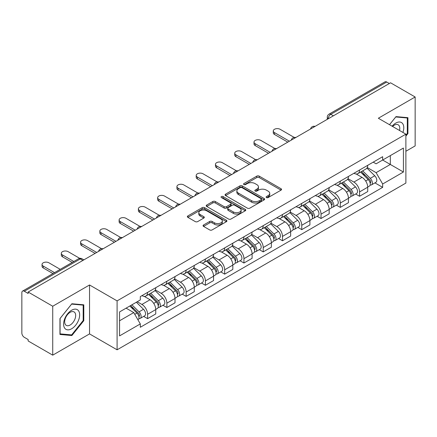 <?xml version="1.0" encoding="UTF-8"?>
<svg xmlns="http://www.w3.org/2000/svg" width="437" height="437" viewBox="0 0 437 437"><rect width="100%" height="100%" fill="white"/><g stroke="black" fill="none" stroke-linecap="round" stroke-linejoin="round"><path stroke-width="0.66" d="M266.461 197.568A1.202 0.694 0 0 0 268.16 197.568L281.04 190.133A1.715 0.989 0 0 0 281.543 189.429A1.715 0.989 0 0 0 281.04 188.729L259.217 176.133A1.715 0.989 0 0 0 256.792 176.133L243.912 183.567A1.202 0.694 0 0 0 243.556 184.059A1.202 0.694 0 0 0 243.912 184.551A1.202 0.694 0 0 0 245.605 184.551L247.276 183.584A5.484 3.168 0 0 1 255.033 183.584L256.852 184.638A5.484 3.168 0 0 1 258.458 186.878A5.484 3.168 0 0 1 256.852 189.117L255.186 190.079A1.202 0.694 0 0 0 254.837 190.57A1.202 0.694 0 0 0 255.186 191.056A1.202 0.694 0 0 0 256.885 191.056L258.551 190.095A5.484 3.168 0 0 1 266.308 190.095L268.127 191.144A5.484 3.168 0 0 1 269.738 193.383A5.484 3.168 0 0 1 268.127 195.629L266.461 196.59A1.202 0.694 0 0 0 266.111 197.076A1.202 0.694 0 0 0 266.461 197.568L266.461 196.59M203.566 224.989A1.715 0.989 0 0 0 203.063 225.694A1.715 0.989 0 0 0 203.566 226.393L209.689 229.928A1.715 0.989 0 0 0 212.114 229.928L226.421 221.668A1.715 0.989 0 0 0 226.923 220.969A1.715 0.989 0 0 0 226.421 220.264L204.598 207.668A1.715 0.989 0 0 0 202.173 207.668L187.866 215.927A1.715 0.989 0 0 0 187.364 216.626A1.715 0.989 0 0 0 187.866 217.326L195.257 221.597A1.715 0.989 0 0 0 197.682 221.597L203.806 218.063A1.715 0.989 0 0 0 204.308 217.364A1.715 0.989 0 0 0 203.806 216.659L200.141 214.545A4.589 2.649 0 0 1 198.797 212.672A4.589 2.649 0 0 1 201.626 210.224A4.589 2.649 0 0 1 206.625 210.798L220.996 219.095A4.589 2.649 0 0 1 222.34 220.969A4.589 2.649 0 0 1 219.505 223.411A4.589 2.649 0 0 1 214.507 222.837L212.114 221.455A1.715 0.989 0 0 0 209.689 221.455L203.566 224.989L203.566 226.393M117.089 300.885L89.541 284.979L52.73 306.233L28.148 292.042L390.569 82.801L415.15 96.992L378.338 118.247L405.886 134.148L117.089 300.885L117.089 349.808L405.886 183.07L405.886 134.148M247.397 208.154A1.715 0.989 0 0 0 249.822 208.154L264.128 199.895A1.715 0.989 0 0 0 264.631 199.196A1.715 0.989 0 0 0 264.128 198.496L242.306 185.894A1.715 0.989 0 0 0 239.88 185.894L225.574 194.154A1.715 0.989 0 0 0 225.071 194.858A1.715 0.989 0 0 0 225.574 195.558L247.397 208.154M221.87 197.83A1.202 0.694 0 0 1 223.088 197.999L223.088 196.574L245.272 209.383A1.715 0.989 0 0 1 245.774 210.082A1.715 0.989 0 0 1 245.272 210.781L230.965 219.041A1.715 0.989 0 0 1 228.54 219.041L206.717 206.439L206.717 205.04A1.715 0.989 0 0 0 206.215 205.74A1.715 0.989 0 0 0 206.717 206.439M206.717 205.04L212.841 201.506A1.715 0.989 0 0 1 215.266 201.506L224.115 206.619A1.715 0.989 0 0 0 226.541 206.619L230.605 204.27A1.715 0.989 0 0 0 231.107 203.571A1.715 0.989 0 0 0 230.605 202.872L221.39 197.551A1.202 0.694 0 0 1 221.035 197.06A1.202 0.694 0 0 1 221.778 196.421A1.202 0.694 0 0 1 223.088 196.574M52.73 306.233L52.73 355.155L28.148 340.964L28.148 339.538L24.319 337.326A3.496 2.016 -120 0 1 21.85 333.049L21.85 292.681A3.496 2.016 -120 0 1 22.571 291.086L78.529 258.78A3.496 2.016 60 0 1 80.277 258.95L24.319 291.255A3.496 2.016 -120 0 0 22.571 291.086M405.886 151.262L415.15 145.914L415.15 96.992M52.73 355.155L89.541 333.906L117.089 349.808M28.148 292.042L28.148 293.467L24.319 291.255M333.376 115.821L330.782 114.325A3.496 2.016 60 0 0 329.034 114.15L384.992 81.845A3.496 2.016 60 0 1 386.74 82.014L330.782 114.325A3.496 2.016 120 0 0 328.313 118.602L328.313 118.744M389.334 83.516L386.74 82.014M359.564 170.02A8.035 4.638 60 0 1 357.898 173.626L366.053 168.922A8.035 4.638 -120 0 0 367.719 165.312M347.994 178.673L353.883 182.071A8.035 4.638 60 0 1 359.564 191.914L367.719 187.205A8.035 4.638 -120 0 0 362.033 177.367L356.199 173.997M367.719 187.205L367.719 191.559L359.564 196.262L355.658 194.006M357.898 173.626A8.035 4.638 60 0 1 353.943 173.265M359.564 191.914L359.564 196.262M340.292 181.147A8.035 4.638 60 0 1 338.631 184.753L346.781 180.044A8.035 4.638 -120 0 0 348.447 176.439M336.386 205.133L340.292 207.389L348.447 202.681L348.447 198.332A8.035 4.638 -120 0 0 342.766 188.489L336.927 185.124M338.631 184.753A8.035 4.638 60 0 1 334.676 184.392M328.722 189.8L334.611 193.198A8.035 4.638 60 0 1 340.292 203.041L340.292 207.389M321.026 192.269A8.035 4.638 60 0 1 319.36 195.88L327.515 191.171A8.035 4.638 -120 0 0 329.176 187.566M317.115 216.26L321.026 218.516L329.176 213.808L329.176 209.46A8.035 4.638 -120 0 0 323.495 199.616L317.661 196.246M319.36 195.88A8.035 4.638 60 0 1 315.405 195.514M309.456 200.922L315.345 204.325A8.035 4.638 60 0 1 321.026 214.163L321.026 218.516M301.754 203.396A8.035 4.638 60 0 1 300.093 207.001L308.243 202.298A8.035 4.638 -120 0 0 309.909 198.688M297.848 227.382L301.754 229.638L309.909 224.935L309.909 220.581A8.035 4.638 -120 0 0 304.223 210.743L298.389 207.373M300.093 207.001A8.035 4.638 60 0 1 296.133 206.641M290.184 212.049L296.073 215.446A8.035 4.638 60 0 1 301.754 225.29L301.754 229.638M282.488 214.523A8.035 4.638 60 0 1 280.822 218.129L288.972 213.42A8.035 4.638 -120 0 0 290.638 209.815M278.577 238.509L282.488 240.765L290.638 236.056L290.638 231.708A8.035 4.638 -120 0 0 284.957 221.865L279.123 218.5M280.822 218.129A8.035 4.638 60 0 1 276.867 217.768M270.913 223.176L276.801 226.574A8.035 4.638 60 0 1 282.488 236.417L282.488 240.765M263.216 225.645A8.035 4.638 60 0 1 261.55 229.256L269.705 224.547A8.035 4.638 -120 0 0 271.366 220.942M259.305 249.636L263.216 251.892L271.366 247.184L271.366 242.835A8.035 4.638 -120 0 0 265.685 232.992L259.851 229.622M261.55 229.256A8.035 4.638 60 0 1 257.595 228.89M251.646 234.298L257.535 237.701A8.035 4.638 60 0 1 263.216 247.539L263.216 251.892M243.944 236.772A8.035 4.638 60 0 1 242.284 240.377L250.434 235.674A8.035 4.638 -120 0 0 252.1 232.063M240.039 260.758L243.944 263.014L252.1 258.311L252.1 253.957A8.035 4.638 -120 0 0 246.419 244.119L240.579 240.749M242.284 240.377A8.035 4.638 60 0 1 238.323 240.017M232.375 245.425L238.263 248.822A8.035 4.638 60 0 1 243.944 258.666L243.944 263.014M224.678 247.899A8.035 4.638 60 0 1 223.012 251.504L231.162 246.796A8.035 4.638 -120 0 0 232.828 243.19M220.767 271.885L224.678 274.141L232.828 269.432L232.828 265.084A8.035 4.638 -120 0 0 227.147 255.241L221.313 251.876M223.012 251.504A8.035 4.638 60 0 1 219.057 251.144M213.109 256.552L218.992 259.949A8.035 4.638 60 0 1 224.678 269.793L224.678 274.141M205.406 259.021A8.035 4.638 60 0 1 203.74 262.632L211.896 257.923A8.035 4.638 -120 0 0 213.556 254.318M201.495 283.012L205.406 285.268L213.556 280.559L213.556 276.211A8.035 4.638 -120 0 0 207.875 266.368L202.041 262.998M203.74 262.632A8.035 4.638 60 0 1 199.785 262.266M193.837 267.673L199.725 271.077A8.035 4.638 60 0 1 205.406 280.915L205.406 285.268M186.135 270.148A8.035 4.638 60 0 1 184.474 273.753L192.624 269.05A8.035 4.638 -120 0 0 194.29 265.439M182.229 294.134L186.135 296.39L194.29 291.687L194.29 287.333A8.035 4.638 -120 0 0 188.609 277.495L182.77 274.125M184.474 273.753A8.035 4.638 60 0 1 180.519 273.393M174.565 278.801L180.454 282.198A8.035 4.638 60 0 1 186.135 292.042L186.135 296.39M166.868 281.275A8.035 4.638 60 0 1 165.202 284.88L173.358 280.172A8.035 4.638 -120 0 0 175.018 276.566M162.957 305.261L166.868 307.517L175.018 302.808L175.018 298.46A8.035 4.638 -120 0 0 169.338 288.617L163.504 285.252M165.202 284.88A8.035 4.638 60 0 1 161.248 284.52M155.299 289.928L161.187 293.325A8.035 4.638 60 0 1 166.868 303.169L166.868 307.517M147.597 292.397A8.035 4.638 60 0 1 145.931 296.007L154.086 291.299A8.035 4.638 -120 0 0 155.752 287.693M143.691 316.388L147.597 318.644L155.752 313.935L155.752 309.587A8.035 4.638 -120 0 0 150.066 299.744L144.232 296.373M145.931 296.007A8.035 4.638 60 0 1 141.976 295.641M137.223 301.743L141.916 304.452A8.035 4.638 60 0 1 147.597 314.29L147.597 318.644M373.214 162.138L376.115 163.815L403.417 148.056L390.323 155.616L390.323 164.459L376.115 172.659L367.266 167.546M119.558 320.78L133.76 312.581L140.31 323.921L119.558 335.9L119.558 311.936L140.31 299.957L140.31 296.608L382.665 156.686L382.665 160.035L403.417 172.02L382.665 183.999L376.115 172.659M403.417 148.056L403.417 172.02M140.31 323.921L140.31 327.275L382.665 187.353L382.665 183.999M405.886 136.109L407.923 133.575L407.923 117.679L396.004 116.613L389.509 124.692M89.541 284.979L89.541 333.906M59.956 334.469L71.876 335.534L83.795 320.703L83.795 304.813L71.876 303.748L59.956 318.578L59.956 334.469M133.76 312.581L126.102 308.161M374.924 182.885L382.665 187.353M407.306 133.214L407.923 133.575M70.619 334.808L71.876 335.534M83.177 320.348L83.795 320.703M266.941 197.737L268.127 197.054A5.484 3.168 0 0 0 269.738 194.815L269.738 193.383M258.458 186.878L258.458 188.303A5.484 3.168 0 0 1 256.852 190.543L255.667 191.226M281.018 190.144L259.217 177.559A1.715 0.989 0 0 0 256.792 177.559L244.392 184.72M264.106 199.911L242.306 187.32A1.715 0.989 0 0 0 239.88 187.32L225.596 195.568M261.097 199.687A1.202 0.694 0 0 0 261.446 199.196A1.202 0.694 0 0 0 261.097 198.704L241.94 187.648A1.202 0.694 0 0 0 240.241 187.648L238.482 188.658A5.484 3.168 0 0 0 236.876 190.903A5.484 3.168 0 0 0 238.482 193.143L251.581 200.703A5.484 3.168 0 0 0 259.338 200.703L261.097 199.687L261.097 201.113A1.202 0.694 0 0 0 261.446 200.621L261.446 199.196M236.876 190.903L236.876 192.329A5.484 3.168 0 0 0 238.482 194.569L238.482 193.143M261.097 201.113L259.338 202.129A5.484 3.168 0 0 1 251.581 202.129L238.482 194.569M206.739 206.455L212.841 202.932L212.841 201.506M231.107 203.571L231.107 204.997A1.715 0.989 0 0 1 230.605 205.696L226.541 208.045A1.715 0.989 0 0 1 224.115 208.045L215.266 202.932A1.715 0.989 0 0 0 212.841 202.932M223.088 197.999L245.25 210.792M233.303 211.918A4.589 2.649 0 0 0 238.302 212.491A4.589 2.649 0 0 0 241.131 210.044A4.589 2.649 0 0 0 239.787 208.176L234.724 205.253A1.715 0.989 0 0 0 232.298 205.253L228.24 207.597A1.715 0.989 0 0 0 227.737 208.296A1.715 0.989 0 0 0 228.24 208.995L233.303 211.918L233.303 213.343A4.589 2.649 0 0 0 238.302 213.917A4.589 2.649 0 0 0 241.131 211.475L241.131 210.044M227.737 208.296L227.737 209.722A1.715 0.989 0 0 0 228.24 210.421L228.24 208.995M233.303 213.343L228.24 210.421M222.34 220.969L222.34 222.395A4.589 2.649 0 0 1 219.505 224.842A4.589 2.649 0 0 1 214.507 224.263L212.114 222.881A1.715 0.989 0 0 0 209.689 222.881L203.587 226.404M198.797 212.672L198.797 214.097A4.589 2.649 0 0 0 200.141 215.971L200.141 214.545M203.784 218.074L200.141 215.971M226.399 221.679L204.598 209.094A1.715 0.989 0 0 0 202.173 209.094L187.888 217.342M360.601 172.069L368.194 179.558A4.365 2.524 60 0 1 369.347 186.107L367.714 187.047M362.115 173.56L365.332 175.417M294.172 137.398L280.139 129.297A4.02 2.322 -0 0 0 275.758 128.795A4.02 2.322 -0 0 0 273.278 130.942A4.02 2.322 -0 0 0 274.458 132.58L289.403 141.211M361.443 171.583L369.757 179.782A2.098 1.213 60 0 1 370.308 182.928A2.098 1.213 60 0 1 370.117 182.999M362.699 170.856L370.292 178.345A4.365 2.524 60 0 1 371.445 184.895A4.365 2.524 60 0 1 370.128 185.031M366.949 168.092L374.738 175.778A4.365 2.524 60 0 1 375.891 182.327L371.445 184.895M287.797 142.134L274.458 134.432A4.02 2.322 180 0 1 273.278 132.793L273.278 130.942M341.33 183.196L348.923 190.685A4.365 2.524 60 0 1 350.075 197.229L348.447 198.169M342.843 184.687L346.066 186.544M274.9 148.525L260.867 140.424A4.02 2.322 -0 0 0 256.492 139.922A4.02 2.322 -0 0 0 254.012 142.063A4.02 2.322 -0 0 0 255.186 143.707L270.132 152.333M342.171 182.71L350.485 190.909A2.098 1.213 60 0 1 351.037 194.05A2.098 1.213 60 0 1 350.845 194.126M343.433 181.983L351.02 189.472A4.365 2.524 60 0 1 352.173 196.016A4.365 2.524 60 0 1 350.856 196.158M347.677 179.219L355.472 186.905A4.365 2.524 60 0 1 356.619 193.449L352.173 196.016M268.526 153.261L255.186 145.559A4.02 2.322 180 0 1 254.012 143.92L254.012 142.063M322.064 194.318L329.651 201.807A4.365 2.524 60 0 1 330.804 208.356L329.176 209.296M323.577 195.814L326.794 197.671M255.629 159.652L241.601 151.552A4.02 2.322 -0 0 0 237.22 151.049A4.02 2.322 -0 0 0 234.74 153.19A4.02 2.322 -0 0 0 235.914 154.829L250.865 163.46M322.905 193.831L331.219 202.036A2.098 1.213 60 0 1 331.77 205.177A2.098 1.213 60 0 1 331.579 205.253M324.161 193.105L331.754 200.594A4.365 2.524 60 0 1 332.907 207.143A4.365 2.524 60 0 1 331.585 207.285M328.411 190.341L336.2 198.027A4.365 2.524 60 0 1 337.353 204.576L332.907 207.143M249.259 164.388L235.914 156.686A4.02 2.322 180 0 1 234.74 155.042L234.74 153.19M402.914 132.433A11.357 6.555 120 0 0 402.712 123.715A11.357 6.555 120 0 0 392.12 126.2M399.522 130.472A7.773 4.49 120 0 0 399.057 125.599A7.773 4.49 120 0 0 398.183 124.791A7.773 4.49 120 0 0 392.59 126.473M389.536 124.709L395.758 116.969L407.306 117.995L407.306 133.4L405.886 135.164M406.541 117.558L407.306 117.995M78.584 310.849A11.357 6.555 120 0 0 67.615 313.788A11.357 6.555 120 0 0 64.676 328.149A11.357 6.555 120 0 0 75.645 325.21A11.357 6.555 120 0 0 78.584 310.849M74.929 312.734A7.773 4.49 120 0 0 74.055 311.92A7.773 4.49 120 0 0 66.823 315.552A7.773 4.49 120 0 0 65.408 324.576A7.773 4.49 120 0 0 66.282 325.385A7.773 4.49 120 0 0 73.514 321.758A7.773 4.49 120 0 0 74.929 312.734M71.63 334.9L60.082 333.868L60.082 318.469L71.63 304.097L83.177 305.13L83.177 320.529L71.63 334.9M82.413 304.687L83.177 305.13M302.792 205.445L310.385 212.934A4.365 2.524 60 0 1 311.537 219.483L309.904 220.423M304.305 206.936L307.522 208.793M236.362 170.774L222.329 162.673A4.02 2.322 -0 0 0 217.948 162.171A4.02 2.322 -0 0 0 215.468 164.317A4.02 2.322 -0 0 0 216.648 165.956L231.594 174.587M303.633 204.958L311.947 213.158A2.098 1.213 60 0 1 312.499 216.304A2.098 1.213 60 0 1 312.308 216.375M304.889 204.232L312.482 211.721A4.365 2.524 60 0 1 313.635 218.271A4.365 2.524 60 0 1 312.318 218.407M309.139 201.468L316.929 209.154A4.365 2.524 60 0 1 318.081 215.703L313.635 218.271M229.988 175.51L216.648 167.808A4.02 2.322 180 0 1 215.468 166.169L215.468 164.317M283.52 216.572L291.113 224.061A4.365 2.524 60 0 1 292.266 230.605L290.638 231.544M285.039 218.063L288.256 219.92M217.091 181.901L203.058 173.8A4.02 2.322 -0 0 0 198.682 173.298A4.02 2.322 -0 0 0 196.202 175.439A4.02 2.322 -0 0 0 197.377 177.083L212.322 185.709M284.367 216.086L292.675 224.285A2.098 1.213 60 0 1 293.232 227.426A2.098 1.213 60 0 1 293.041 227.502M285.623 215.359L293.216 222.848A4.365 2.524 60 0 1 294.363 229.392A4.365 2.524 60 0 1 293.047 229.534M289.873 212.595L297.663 220.281A4.365 2.524 60 0 1 298.815 226.825L294.363 229.392M210.716 186.637L197.377 178.935A4.02 2.322 180 0 1 196.202 177.296L196.202 175.439M264.254 227.693L271.841 235.182A4.365 2.524 60 0 1 272.994 241.732L271.366 242.672M265.767 229.19L268.984 231.047M197.824 193.028L183.791 184.927A4.02 2.322 -0 0 0 179.41 184.425A4.02 2.322 -0 0 0 176.93 186.566A4.02 2.322 -0 0 0 178.11 188.205L193.056 196.836M265.095 227.207L273.409 235.406A2.098 1.213 60 0 1 273.961 238.553A2.098 1.213 60 0 1 273.77 238.629M266.352 226.481L273.944 233.97A4.365 2.524 60 0 1 275.097 240.519A4.365 2.524 60 0 1 273.775 240.661M270.601 223.717L278.391 231.402A4.365 2.524 60 0 1 279.543 237.952L275.097 240.519M191.45 197.764L178.11 190.062A4.02 2.322 180 0 1 176.93 188.418L176.93 186.566M244.982 238.821L252.575 246.31A4.365 2.524 60 0 1 253.728 252.854L252.094 253.799M246.495 240.312L249.713 242.169M178.553 204.15L164.52 196.049A4.02 2.322 -0 0 0 160.144 195.547A4.02 2.322 -0 0 0 157.659 197.693A4.02 2.322 -0 0 0 158.839 199.332L173.784 207.963M245.823 238.334L254.137 246.534A2.098 1.213 60 0 1 254.689 249.68A2.098 1.213 60 0 1 254.498 249.751M247.085 237.608L254.673 245.097A4.365 2.524 60 0 1 255.825 251.646A4.365 2.524 60 0 1 254.509 251.783M251.33 234.844L259.119 242.53A4.365 2.524 60 0 1 260.272 249.079L255.825 251.646M172.178 208.886L158.839 201.184A4.02 2.322 180 0 1 157.659 199.545L157.659 197.693M225.71 249.942L233.303 257.437A4.365 2.524 60 0 1 234.456 263.981L232.828 264.92M227.229 251.439L230.446 253.296M159.281 215.277L145.248 207.176A4.02 2.322 -0 0 0 140.872 206.674A4.02 2.322 -0 0 0 138.392 208.815A4.02 2.322 -0 0 0 139.567 210.459L154.512 219.084M226.557 249.461L234.866 257.661A2.098 1.213 60 0 1 235.423 260.802A2.098 1.213 60 0 1 235.232 260.878M227.814 248.735L235.406 256.224A4.365 2.524 60 0 1 236.559 262.768A4.365 2.524 60 0 1 235.237 262.91M232.063 245.971L239.853 253.657A4.365 2.524 60 0 1 241.006 260.201L236.559 262.768M152.906 220.013L139.567 212.311A4.02 2.322 180 0 1 138.392 210.672L138.392 208.815M206.444 261.069L214.037 268.558A4.365 2.524 60 0 1 215.184 275.108L213.556 276.047M207.957 262.566L211.175 264.423M140.015 226.404L125.982 218.303A4.02 2.322 -0 0 0 121.601 217.801A4.02 2.322 -0 0 0 119.121 219.942A4.02 2.322 -0 0 0 120.301 221.581L135.246 230.212M207.285 260.583L215.599 268.782A2.098 1.213 60 0 1 216.151 271.929A2.098 1.213 60 0 1 215.96 272.005M208.542 259.857L216.135 267.346A4.365 2.524 60 0 1 217.287 273.895A4.365 2.524 60 0 1 215.965 274.037M212.792 257.093L220.581 264.778A4.365 2.524 60 0 1 221.734 271.328L217.287 273.895M133.64 231.14L120.301 223.438A4.02 2.322 180 0 1 119.121 221.794L119.121 219.942M187.173 272.196L194.765 279.685A4.365 2.524 60 0 1 195.918 286.23L194.29 287.175M188.686 273.688L191.903 275.545M120.743 237.526L106.71 229.425A4.02 2.322 -0 0 0 102.334 228.922A4.02 2.322 -0 0 0 99.855 231.069A4.02 2.322 -0 0 0 101.029 232.708L115.974 241.339M188.014 271.71L196.328 279.909A2.098 1.213 60 0 1 196.879 283.05A2.098 1.213 60 0 1 196.688 283.127M189.276 270.984L196.863 278.473A4.365 2.524 60 0 1 198.016 285.022A4.365 2.524 60 0 1 196.699 285.159M193.52 268.22L201.31 275.905A4.365 2.524 60 0 1 202.462 282.455L198.016 285.022M114.368 242.262L101.029 234.56A4.02 2.322 180 0 1 99.855 232.921L99.855 231.069M167.906 283.318L175.494 290.807A4.365 2.524 60 0 1 176.646 297.357L175.018 298.296M169.419 284.815L172.637 286.672M101.471 248.653L87.444 240.552A4.02 2.322 -0 0 0 83.063 240.05A4.02 2.322 -0 0 0 80.583 242.191A4.02 2.322 -0 0 0 81.757 243.835L96.703 252.46M168.748 282.832L177.061 291.037A2.098 1.213 60 0 1 177.613 294.177A2.098 1.213 60 0 1 177.422 294.254M170.004 282.111L177.597 289.6A4.365 2.524 60 0 1 178.749 296.144A4.365 2.524 60 0 1 177.427 296.286M174.254 279.347L182.043 287.033A4.365 2.524 60 0 1 183.196 293.577L178.749 296.144M95.097 253.389L81.757 245.687A4.02 2.322 180 0 1 80.583 244.048L80.583 242.191M148.635 294.445L156.227 301.934A4.365 2.524 60 0 1 157.38 308.484L155.747 309.423M150.148 295.942L153.365 297.799M79.731 258.354L68.172 251.679A4.02 2.322 -0 0 0 63.791 251.177A4.02 2.322 -0 0 0 61.311 253.318A4.02 2.322 -0 0 0 62.491 254.957L73.82 261.501M149.476 293.959L157.79 302.158A2.098 1.213 60 0 1 158.341 305.305A2.098 1.213 60 0 1 158.15 305.381M150.732 293.232L158.325 300.722A4.365 2.524 60 0 1 159.478 307.271A4.365 2.524 60 0 1 158.161 307.413M154.982 290.468L162.772 298.154A4.365 2.524 60 0 1 163.924 304.704L159.478 307.271M72.214 262.424L62.491 256.814A4.02 2.322 180 0 1 61.311 255.17L61.311 253.318M129.816 306.015L136.956 313.061A4.365 2.524 60 0 1 138.108 319.605L137.89 319.731M130.876 307.064L134.099 308.921M60.23 269.345L48.9 262.801A4.02 2.322 -0 0 0 44.525 262.298A4.02 2.322 -0 0 0 42.045 264.445A4.02 2.322 -0 0 0 43.219 266.084L54.549 272.622M130.658 305.529L138.518 313.285A2.098 1.213 60 0 1 139.07 316.426A2.098 1.213 60 0 1 138.879 316.503M131.914 304.802L139.053 311.849A4.365 2.524 60 0 1 140.206 318.398A4.365 2.524 60 0 1 138.89 318.535M136.36 302.235L143.5 309.281A4.365 2.524 60 0 1 144.652 315.831L140.206 318.398M52.943 273.551L43.219 267.936A4.02 2.322 180 0 1 42.045 266.297L42.045 264.445M328.438 118.673L328.313 118.602A3.496 2.016 0 0 1 327.291 117.176L327.291 119.334M166.868 303.169L175.018 298.46M186.135 292.042L194.29 287.333M205.406 280.915L213.556 276.211M224.678 269.793L232.828 265.084M243.944 258.666L252.1 253.957M263.216 247.539L271.366 242.835M282.488 236.417L290.638 231.708M301.754 225.29L309.909 220.581M321.026 214.163L329.176 209.46M340.292 203.041L348.447 198.332M147.597 314.29L155.752 309.587M141.916 304.452L150.066 299.744M161.187 293.325L169.338 288.617M180.454 282.198L188.609 277.495M199.725 271.077L207.875 266.368M218.992 259.949L227.147 255.241M238.263 248.822L246.419 244.119M257.535 237.701L265.685 232.992M276.801 226.574L284.957 221.865M296.073 215.446L304.223 210.743M315.345 204.325L323.495 199.616M334.611 193.198L342.766 188.489M353.883 182.071L362.033 177.367M314.755 126.572A3.496 2.016 120 0 0 313.214 127.462M295.483 137.699A3.496 2.016 120 0 0 293.943 138.589M276.217 148.82A3.496 2.016 120 0 0 274.671 149.711M256.945 159.947A3.496 2.016 120 0 0 255.405 160.838M237.679 171.075A3.496 2.016 120 0 0 236.133 171.965M218.407 182.196A3.496 2.016 120 0 0 216.867 183.087M199.135 193.323A3.496 2.016 120 0 0 197.595 194.214M179.869 204.45A3.496 2.016 120 0 0 178.323 205.341M160.597 215.572A3.496 2.016 120 0 0 159.057 216.462M141.326 226.699A3.496 2.016 120 0 0 139.785 227.59M122.06 237.826A3.496 2.016 120 0 0 120.514 238.717M102.788 248.948A3.496 2.016 120 0 0 101.247 249.838M82.872 260.447L80.277 258.95A3.496 2.016 120 0 1 82.025 258.78A3.496 3.496 0 0 0 78.529 258.78M268.127 197.054L268.127 195.629M255.186 191.056L255.186 190.079M256.852 190.543L256.852 189.117M243.912 184.551L243.912 183.567M256.792 177.559L256.792 176.133M259.217 177.559L259.217 176.133M281.04 190.133L281.04 188.729M225.574 195.558L225.574 194.154M239.88 187.32L239.88 185.894M242.306 187.32L242.306 185.894M264.128 199.895L264.128 198.496M251.581 202.129L251.581 200.703M259.338 202.129L259.338 200.703M215.266 202.932L215.266 201.506M224.115 208.045L224.115 206.619M226.541 208.045L226.541 206.619M230.605 205.696L230.605 204.27M245.272 210.781L245.272 209.383M209.689 222.881L209.689 221.455M212.114 222.881L212.114 221.455M214.507 224.263L214.507 222.837M203.806 218.063L203.806 216.659M187.866 217.326L187.866 215.927M202.173 209.094L202.173 207.668M204.598 209.094L204.598 207.668M226.421 221.668L226.421 220.264M368.194 179.558L365.682 181.005M370.745 181.967L369.959 182.42M374.738 175.778L370.292 178.345M274.458 134.432L274.458 132.58M348.923 190.685L346.415 192.133M351.474 193.094L350.687 193.547M355.472 186.905L351.02 189.472M255.186 145.559L255.186 143.707M329.651 201.807L327.144 203.254M332.202 204.216L331.415 204.669M336.2 198.027L331.754 200.594M235.914 156.686L235.914 154.829M310.385 212.934L307.877 214.381M312.936 215.343L312.149 215.796M316.929 209.154L312.482 211.721M216.648 167.808L216.648 165.956M291.113 224.061L288.606 225.508M293.664 226.47L292.877 226.923M297.663 220.281L293.216 222.848M197.377 178.935L197.377 177.083M271.841 235.182L269.334 236.63M274.392 237.591L273.606 238.045M278.391 231.402L273.944 233.97M178.11 190.062L178.11 188.205M252.575 246.31L250.068 247.757M255.126 248.719L254.339 249.172M259.119 242.53L254.673 245.097M158.839 201.184L158.839 199.332M233.303 257.437L230.796 258.884M235.854 259.84L235.068 260.299M239.853 253.657L235.406 256.224M139.567 212.311L139.567 210.459M214.037 268.558L211.524 270.006M216.583 270.967L215.796 271.421M220.581 264.778L216.135 267.346M120.301 223.438L120.301 221.581M194.765 279.685L192.258 281.133M197.316 282.094L196.53 282.548M201.31 275.905L196.863 278.473M101.029 234.56L101.029 232.708M175.494 290.807L172.986 292.26M178.045 293.216L177.258 293.675M182.043 287.033L177.597 289.6M81.757 245.687L81.757 243.835M156.227 301.934L153.715 303.382M158.778 304.343L157.992 304.797M162.772 298.154L158.325 300.722M62.491 256.814L62.491 254.957M136.956 313.061L134.771 314.323M139.507 315.47L138.72 315.924M143.5 309.281L139.053 311.849M43.219 267.936L43.219 266.084M315.05 126.402A3.496 3.496 0 0 0 310.57 128.986M295.783 137.524A3.496 3.496 0 0 0 291.299 140.113M276.512 148.651A3.496 3.496 0 0 0 272.027 151.24M257.24 159.778A3.496 3.496 0 0 0 252.761 162.362M237.974 170.9A3.496 3.496 0 0 0 233.489 173.489M218.702 182.027A3.496 3.496 0 0 0 214.223 184.616M199.436 193.154A3.496 3.496 0 0 0 194.951 195.738M180.164 204.276A3.496 3.496 0 0 0 175.679 206.865M160.892 215.403A3.496 3.496 0 0 0 156.413 217.992M141.626 226.53A3.496 3.496 0 0 0 137.142 229.114M122.355 237.652A3.496 3.496 0 0 0 117.87 240.241M103.083 248.779A3.496 3.496 0 0 0 98.604 251.368M83.893 259.857L82.025 258.78M329.034 114.15A3.496 3.496 0 0 0 327.291 117.176"/></g></svg>
